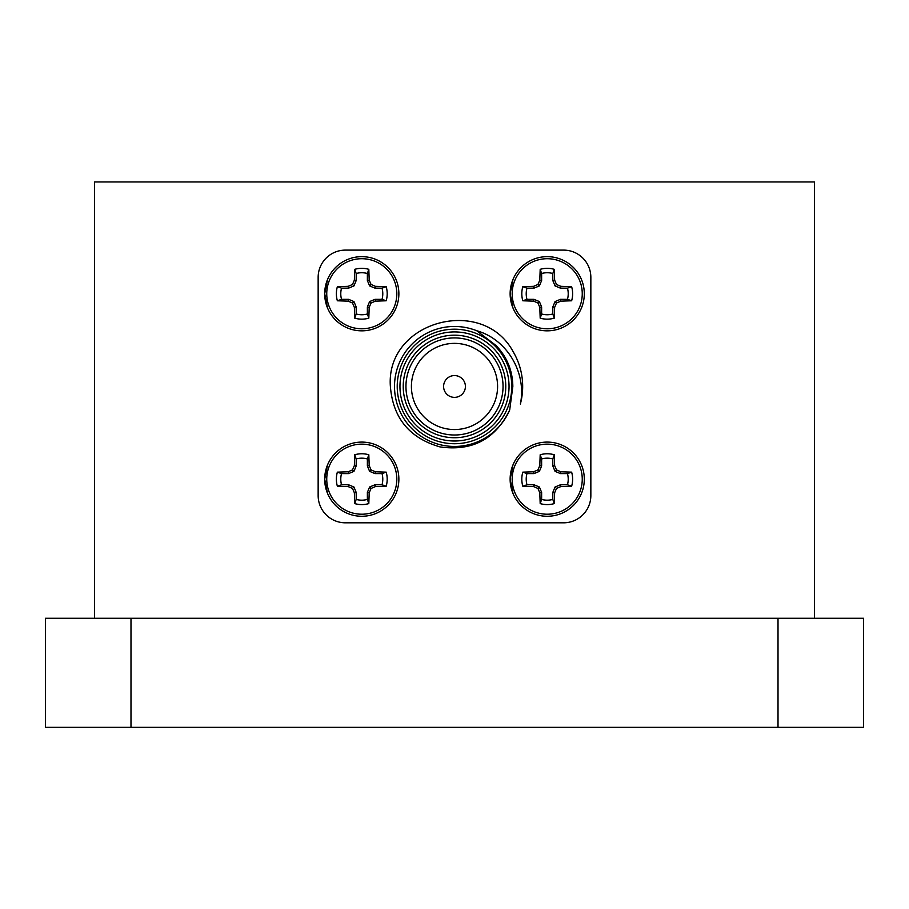 <?xml version="1.0" encoding="UTF-8"?>
<svg xmlns="http://www.w3.org/2000/svg" width="909" height="909" viewBox="0 0 909 909"><rect width="100%" height="100%" fill="white"/><g stroke="black" fill="none" stroke-linecap="round" stroke-linejoin="round"><path stroke-width="1.36" d="M814.464 618.256L814.464 181.936L94.536 181.936L94.536 618.256M130.987 618.256L45.45 618.256L45.45 727.336L778.013 727.336L778.013 618.256L130.987 618.256L130.987 727.336M778.013 618.256L863.55 618.256L863.55 727.336L778.013 727.336M618.12 181.936L290.88 181.936M465.408 386.461A10.908 10.908 0 0 0 449.046 377.019A10.908 10.908 0 0 0 449.046 395.904A10.908 10.908 0 0 0 465.408 386.461M367.372 465.953L369.611 471.351L375.008 473.589L382.03 473.589L386.2 472.146A25.407 25.407 0 0 1 386.2 486.213L382.03 484.77L375.008 484.77L369.611 487.008L367.372 492.405L367.372 499.427L368.815 503.597A25.407 25.407 0 0 1 354.749 503.597L356.192 499.427L356.192 492.405L353.953 487.008L348.556 484.77L341.534 484.77L337.364 486.213A25.407 25.407 0 0 1 337.364 472.146L341.534 473.589L348.556 473.589L353.953 471.351L356.192 465.953L356.192 458.931L354.749 454.761A25.407 25.407 0 0 1 368.815 454.761L369.202 465.59L367.372 465.953L367.372 458.931A21.009 21.009 0 0 0 356.192 458.931M341.534 473.589A21.009 21.009 0 0 0 341.534 484.77M356.192 499.427A21.009 21.009 0 0 0 367.372 499.427M382.03 484.77A21.009 21.009 0 0 0 382.03 473.589M368.815 454.761L367.372 458.931M369.202 465.59L371.054 469.908L369.611 471.351M371.054 469.908L375.372 471.76L375.008 473.589M375.372 471.76L386.2 472.146M386.2 486.213L375.372 486.599L375.008 484.77M375.372 486.599L371.054 488.451L369.611 487.008M371.054 488.451L369.202 492.769L367.372 492.405M369.202 492.769L368.815 503.597M354.749 503.597L354.362 492.769L356.192 492.405M354.362 492.769L352.51 488.451L353.953 487.008M352.51 488.451L348.192 486.599L348.556 484.77M348.192 486.599L337.364 486.213M337.364 472.146L348.192 471.76L348.556 473.589M348.192 471.76L352.51 469.908L353.953 471.351M352.51 469.908L354.362 465.59L356.192 465.953M354.362 465.59L354.749 454.761M361.782 444.149A35.031 35.031 0 0 1 392.12 496.7A35.031 35.031 0 0 1 331.444 496.7A35.031 35.031 0 0 1 361.782 444.149M327.513 464.988L324.695 479.179A37.087 37.087 0 0 1 361.782 442.092A37.087 37.087 0 0 1 398.869 479.179A37.087 37.087 0 0 1 361.782 516.267A37.087 37.087 0 0 1 324.695 479.179L327.513 493.371M552.808 465.953L555.047 471.351L560.444 473.589L567.466 473.589L571.636 472.146A25.407 25.407 0 0 1 571.636 486.213L567.466 484.77L560.444 484.77L555.047 487.008L552.808 492.405L552.808 499.427L554.251 503.597A25.407 25.407 0 0 1 540.185 503.597L541.628 499.427L541.628 492.405L539.389 487.008L533.992 484.77L526.97 484.77L522.8 486.213A25.407 25.407 0 0 1 522.8 472.146L526.97 473.589L533.992 473.589L539.389 471.351L541.628 465.953L541.628 458.931L540.185 454.761A25.407 25.407 0 0 1 554.251 454.761L554.638 465.59L552.808 465.953L552.808 458.931A21.009 21.009 0 0 0 541.628 458.931M526.97 473.589A21.009 21.009 0 0 0 526.97 484.77M541.628 499.427A21.009 21.009 0 0 0 552.808 499.427M567.466 484.77A21.009 21.009 0 0 0 567.466 473.589M554.251 454.761L552.808 458.931M554.638 465.59L556.49 469.908L555.047 471.351M556.49 469.908L560.808 471.76L560.444 473.589M560.808 471.76L571.636 472.146M571.636 486.213L560.808 486.599L560.444 484.77M560.808 486.599L556.49 488.451L555.047 487.008M556.49 488.451L554.638 492.769L552.808 492.405M554.638 492.769L554.251 503.597M540.185 503.597L539.798 492.769L541.628 492.405M539.798 492.769L537.946 488.451L539.389 487.008M537.946 488.451L533.628 486.599L533.992 484.77M533.628 486.599L522.8 486.213M522.8 472.146L533.628 471.76L533.992 473.589M533.628 471.76L537.946 469.908L539.389 471.351M537.946 469.908L539.798 465.59L541.628 465.953M539.798 465.59L540.185 454.761M547.218 444.149A35.031 35.031 0 0 1 577.556 496.7A35.031 35.031 0 0 1 516.88 496.7A35.031 35.031 0 0 1 547.218 444.149M512.949 464.988L510.131 479.179A37.087 37.087 0 0 1 547.218 442.092A37.087 37.087 0 0 1 584.305 479.179A37.087 37.087 0 0 1 547.218 516.267A37.087 37.087 0 0 1 510.131 479.179L512.949 493.371M552.808 280.517L555.047 285.915L560.444 288.153L567.466 288.153L571.636 286.71A25.407 25.407 0 0 1 571.636 300.777L567.466 299.334L560.444 299.334L555.047 301.572L552.808 306.969L552.808 313.991L554.251 318.161A25.407 25.407 0 0 1 540.185 318.161L541.628 313.991L541.628 306.969L539.389 301.572L533.992 299.334L526.97 299.334L522.8 300.777A25.407 25.407 0 0 1 522.8 286.71L526.97 288.153L533.992 288.153L539.389 285.915L541.628 280.517L541.628 273.495L540.185 269.325A25.407 25.407 0 0 1 554.251 269.325L554.638 280.154L552.808 280.517L552.808 273.495A21.009 21.009 0 0 0 541.628 273.495M526.97 288.153A21.009 21.009 0 0 0 526.97 299.334M541.628 313.991A21.009 21.009 0 0 0 552.808 313.991M567.466 299.334A21.009 21.009 0 0 0 567.466 288.153M554.251 269.325L552.808 273.495M554.638 280.154L556.49 284.472L555.047 285.915M556.49 284.472L560.808 286.324L560.444 288.153M560.808 286.324L571.636 286.71M571.636 300.777L560.808 301.163L560.444 299.334M560.808 301.163L556.49 303.015L555.047 301.572M556.49 303.015L554.638 307.333L552.808 306.969M554.638 307.333L554.251 318.161M540.185 318.161L539.798 307.333L541.628 306.969M539.798 307.333L537.946 303.015L539.389 301.572M537.946 303.015L533.628 301.163L533.992 299.334M533.628 301.163L522.8 300.777M522.8 286.71L533.628 286.324L533.992 288.153M533.628 286.324L537.946 284.472L539.389 285.915M537.946 284.472L539.798 280.154L541.628 280.517M539.798 280.154L540.185 269.325M547.218 258.713A35.031 35.031 0 0 1 577.556 311.264A35.031 35.031 0 0 1 516.88 311.264A35.031 35.031 0 0 1 547.218 258.713M512.949 279.552L510.131 293.743A37.087 37.087 0 0 1 547.218 256.656A37.087 37.087 0 0 1 584.305 293.743A37.087 37.087 0 0 1 547.218 330.831A37.087 37.087 0 0 1 510.131 293.743L512.949 307.935M367.372 280.517L369.611 285.915L375.008 288.153L382.03 288.153L386.2 286.71A25.407 25.407 0 0 1 386.2 300.777L382.03 299.334L375.008 299.334L369.611 301.572L367.372 306.969L367.372 313.991L368.815 318.161A25.407 25.407 0 0 1 354.749 318.161L356.192 313.991L356.192 306.969L353.953 301.572L348.556 299.334L341.534 299.334L337.364 300.777A25.407 25.407 0 0 1 337.364 286.71L341.534 288.153L348.556 288.153L353.953 285.915L356.192 280.517L356.192 273.495L354.749 269.325A25.407 25.407 0 0 1 368.815 269.325L369.202 280.154L367.372 280.517L367.372 273.495A21.009 21.009 0 0 0 356.192 273.495M341.534 288.153A21.009 21.009 0 0 0 341.534 299.334M356.192 313.991A21.009 21.009 0 0 0 367.372 313.991M382.03 299.334A21.009 21.009 0 0 0 382.03 288.153M368.815 269.325L367.372 273.495M369.202 280.154L371.054 284.472L369.611 285.915M371.054 284.472L375.372 286.324L375.008 288.153M375.372 286.324L386.2 286.71M386.2 300.777L375.372 301.163L375.008 299.334M375.372 301.163L371.054 303.015L369.611 301.572M371.054 303.015L369.202 307.333L367.372 306.969M369.202 307.333L368.815 318.161M354.749 318.161L354.362 307.333L356.192 306.969M354.362 307.333L352.51 303.015L353.953 301.572M352.51 303.015L348.192 301.163L348.556 299.334M348.192 301.163L337.364 300.777M337.364 286.71L348.192 286.324L348.556 288.153M348.192 286.324L352.51 284.472L353.953 285.915M352.51 284.472L354.362 280.154L356.192 280.517M354.362 280.154L354.749 269.325M361.782 258.713A35.031 35.031 0 0 1 392.12 311.264A35.031 35.031 0 0 1 331.444 311.264A35.031 35.031 0 0 1 361.782 258.713M327.513 279.552L324.695 293.743A37.087 37.087 0 0 1 361.782 256.656A37.087 37.087 0 0 1 398.869 293.743A37.087 37.087 0 0 1 361.782 330.831A37.087 37.087 0 0 1 324.695 293.743L327.513 307.935M509.699 409.97C495.473 439.161 472.248 451.478 440.024 446.91C409.039 437.979 392.461 417.39 390.291 385.155C386.836 320.593 483.043 295.357 513.199 351.783A68.175 68.175 0 0 1 520.368 404.028C526.856 373.156 507.392 339.398 476.736 330.74L496.121 345.59C507.052 357.044 512.619 370.667 512.835 386.461L509.699 409.97A59.994 59.994 0 0 1 431.411 441.831A59.994 59.994 0 0 1 398.949 363.805A59.994 59.994 0 0 1 476.736 330.74M511.767 386.461A57.267 57.267 0 0 1 425.867 436.059A57.267 57.267 0 0 1 425.867 336.864A57.267 57.267 0 0 1 511.767 386.461M509.04 386.461A54.54 54.54 0 0 0 427.23 339.227A54.54 54.54 0 0 0 427.23 433.695A54.54 54.54 0 0 0 509.04 386.461M505.768 386.461A51.268 51.268 0 0 1 428.866 430.866A51.268 51.268 0 0 1 428.866 342.057A51.268 51.268 0 0 1 505.768 386.461M503.041 386.461A48.541 48.541 0 0 0 430.23 344.42A48.541 48.541 0 0 0 430.23 428.503A48.541 48.541 0 0 0 503.041 386.461M497.587 386.461A43.087 43.087 0 0 0 432.957 349.147A43.087 43.087 0 0 0 432.957 423.776A43.087 43.087 0 0 0 497.587 386.461M563.58 522.811A27.27 27.27 0 0 0 590.85 495.541L590.85 277.381A27.27 27.27 0 0 0 563.58 250.111L345.42 250.111A27.27 27.27 0 0 0 318.15 277.381L318.15 495.541A27.27 27.27 0 0 0 345.42 522.811L563.58 522.811M454.5 331.921A54.54 54.54 0 0 1 509.04 386.461A54.54 54.54 0 0 1 454.5 441.001A54.54 54.54 0 0 1 399.96 386.461"/></g></svg>

